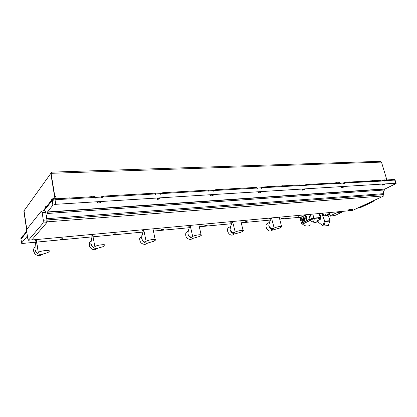 <?xml version="1.0" encoding="UTF-8"?>
<svg xmlns="http://www.w3.org/2000/svg" width="417" height="417" viewBox="0 0 417 417"><rect width="100%" height="100%" fill="white"/><g stroke="black" fill="none" stroke-linecap="round" stroke-linejoin="round"><path stroke-width="0.63" d="M298.687 217.601L300.25 217.366L298.687 217.601M281.777 218.503C283.054 218.028 283.789 217.919 283.982 218.18L283.779 218.315C282.507 218.795 281.772 218.904 281.579 218.638L281.777 218.503M244.852 221.969C246.192 221.458 246.968 221.354 247.187 221.651L247.031 221.766C245.691 222.271 244.915 222.376 244.696 222.084L244.852 221.969M204.721 225.733C206.123 225.19 206.952 225.086 207.202 225.425L207.087 225.514C205.68 226.05 204.856 226.155 204.606 225.821L204.721 225.733M160.931 229.84C162.406 229.267 163.292 229.162 163.589 229.538L163.516 229.6C162.041 230.174 161.155 230.273 160.858 229.897L160.931 229.84M112.971 234.338C114.519 233.723 115.478 233.629 115.837 234.046L115.806 234.073C114.258 234.688 113.299 234.787 112.939 234.364L112.971 234.338M60.204 239.29L60.22 239.275C61.841 238.639 62.878 238.545 63.337 238.998L63.321 239.009C61.711 239.645 60.674 239.739 60.204 239.29M97.005 202.62L97.031 202.599C99.027 201.771 100.21 201.703 100.58 202.396L100.565 202.417C98.579 203.241 97.396 203.308 97.005 202.62M156.818 198.867C158.71 198.075 159.789 197.997 160.055 198.622L160.008 198.664C158.116 199.451 157.037 199.535 156.771 198.904L156.818 198.867M210.298 195.51C212.076 194.781 213.071 194.687 213.28 195.234L213.16 195.328C211.383 196.058 210.387 196.152 210.184 195.604L210.298 195.51M258.399 192.487C260.072 191.815 260.995 191.711 261.172 192.185L260.985 192.326C259.311 193.003 258.389 193.102 258.217 192.633L258.399 192.487M301.898 189.761C303.472 189.136 304.337 189.026 304.493 189.427L304.238 189.615C302.664 190.235 301.804 190.345 301.653 189.938L301.898 189.761M341.424 187.28C342.91 186.696 343.723 186.581 343.869 186.931L343.556 187.144C342.07 187.723 341.257 187.838 341.116 187.488L341.424 187.28M382.066 184.726C383.468 184.194 384.229 184.074 384.365 184.366L383.994 184.606C382.597 185.138 381.836 185.263 381.701 184.966L382.066 184.726M26.777 232.008L21.001 239.16L21.569 243.054L27.376 236.032M21.569 243.054C21.434 243.356 21.95 243.465 23.117 243.382L35.784 242.188M36.633 242.105L37.441 242.032M37.462 242.027L43.665 241.443M43.801 241.427L92.105 236.872M93.418 236.747L143.088 232.06M153.456 231.086L189.454 227.687M199.321 226.759L231.8 223.694M241.245 222.803L270.633 220.03M279.708 219.175L298.452 217.408M300.219 217.241L301.199 217.148M302.773 220.145L300.813 221.114L300.193 217.836L305.307 215.261L306.307 216.663M327.866 214.63L329.623 214.463M43.113 223.006L28.538 240.161L27.783 238.748L26.73 231.701L26.902 229.173L41.262 211.164L42.138 212.592L43.332 220.223L43.113 223.006L46.678 222.73L31.869 239.853L28.419 240.234M43.332 220.223L46.907 219.952L46.678 222.73M46.907 219.952L45.708 212.347L42.138 212.592M41.439 211.054L44.989 210.814L45.708 212.347M43.832 210.893L52.214 200.53L55.023 199.738L394.748 180.102L386.184 180.592L383.911 181.223M95.436 198.085C95.738 197.653 95.264 197.455 94.018 197.486L55.028 199.738L55.769 204.309L395.712 183.251L394.565 179.503L386.001 179.988L386.184 180.592M55.769 204.309L52.87 205.185L52.135 200.613L49.769 203.543L49.628 202.688L42.982 210.95M47.194 213.494L47.298 212.227L384.86 189.083L384.557 189.985L47.194 213.494C46.746 214.771 46.673 216.496 46.975 218.67L47.225 221.844L46.892 222.23M47.298 212.227L52.87 205.185M31.541 240.004L352.547 210.449L358.354 207.749L360.543 207.536L373.059 201.739L373.757 200.587M373.059 201.739L371.328 201.88L358.828 207.687L360.543 207.536M358.354 207.749L383.906 195.875L47.225 221.844M358.568 207.76L358.828 207.687M371.328 201.88L371.745 201.526M384.557 189.985C383.624 190.923 383.338 192.143 383.708 193.655L383.906 195.875M384.86 189.083L395.655 183.73L396.108 183.438L395.712 183.251M47.262 211.972L384.808 188.906M297.18 215.61L297.962 215.537M327.83 214.755L330.055 220.317L329.805 220.682L325.265 221.146L324.551 220.53L322.263 214.906L323.3 215.808L325.416 215.714L326.256 212.868M329.857 221.036L328.372 225.519L323.837 226.009L323.024 225.779L317.613 221.698M325.416 215.714L327.439 215.412L328.45 212.665M328.372 225.519L329.983 220.588M329.805 220.682L329.696 221.083L325.156 221.547L324.332 221.333L324.551 220.53M303.378 220.416L303.706 220.848L303.258 220.426M300.621 220.27L302.961 218.961L303.467 219.483L302.695 219.905L302.617 219.274L302.695 219.905M306.636 218.232L304.572 219.253L304.525 220.447L303.831 220.145L303.701 219.087L302.961 218.961M304.525 220.447L306.938 219.384L306.995 220.65L307.246 220.207L310.024 219.186L313.897 218.138L320.272 217.518L320.913 217.716L320.564 217.976L320.803 218.388L320.1 218.789M314.413 218.378L318.286 217.997L317.426 221.781L313.563 222.172L314.413 218.378L312.76 219.18L313.563 222.172M318.135 218.654L320.016 218.466L320.256 219.415L319.604 219.493L318.28 221.218C315.909 222.98 313.24 222.72 310.279 220.431L309.581 220.473L309.31 219.519L312.76 219.18M309.31 219.519L306.995 220.65M303.133 218.946L304.155 218.508L304.572 219.253M309.581 220.473L301.872 224.231L300.813 221.114M310.279 220.431L301.872 224.231M310.488 224.93C308.127 226.676 305.484 226.426 302.56 224.184M320.256 219.415L319.427 219.811M304.368 220.65L303.706 220.848M300.98 217.439L302.502 216.397M303.467 219.483L303.414 220.212L302.956 220.421L303.383 219.504L303.039 219.04L302.617 219.274M303.831 220.145L303.112 220.442M304.301 218.633L303.701 219.087M330.41 215.73L336.191 212.983L338.713 212.3L341.705 212.253L335.492 215.245L330.613 216.142L330.035 215.97L330.41 215.73L329.539 212.566M209.032 191.34L208.135 190.887L163 193.498L160.29 194.291M208.135 190.887L207.963 190.142L162.838 192.711L163 193.498M155.39 194.536C155.697 194.15 155.327 193.973 154.28 193.999L103.802 196.918L101.013 197.736M154.28 193.999L154.118 193.212L103.651 196.089L103.802 196.918M257.284 188.468L256.549 188.088L215.954 190.433L213.337 191.195M256.549 188.088L256.372 187.379L215.782 189.693L215.954 190.433M300.923 185.873L300.313 185.56L263.601 187.681L261.078 188.401M300.313 185.56L300.131 184.887L263.429 186.978L263.601 187.681M340.574 183.522L340.058 183.261L306.709 185.19L304.264 185.878M340.058 183.261L339.876 182.62L306.526 184.523L306.709 185.19M381.346 181.114L345.886 182.922L343.525 183.584M380.919 180.9L380.737 180.29L345.703 182.286L345.886 182.922M51.599 172.325L24.024 210.825L26.792 229.392L23.847 211.065L24.269 210.481M54.981 198.862L50.822 173.649L50.598 173.962M56.034 198.622L55.174 198.628M56.071 198.575L55.727 196.449L54.83 196.496M385.876 178.356L386.377 178.299L386.757 179.816M385.939 178.325L386.387 179.81L386.83 179.784M386.387 179.81L385.861 178.299L386.371 178.273L381.477 162.109L51.056 173.321L51.885 172.132L379.866 161.343L381.477 162.109M55.211 198.852L56.212 198.612L55.852 196.397L54.825 196.454L51.056 173.321L50.827 173.644L54.627 196.746M386.877 179.941L386.33 179.842M54.825 196.454L54.585 196.751M25.156 209.251L24.207 210.408M26.672 230.017L23.847 211.065M49.764 203.548L49.628 202.688L52.073 199.665L54.882 198.867L93.867 196.647C95.112 196.615 95.587 196.819 95.285 197.251L95.316 197.408M22.711 237.049L22.601 236.303L20.892 238.42L21.032 239.384M26.678 231.232L22.596 236.309L22.706 237.054M55.028 199.738L54.882 198.867M383.765 180.733L383.458 180.754M383.729 180.618L386.001 179.988M395.092 180.123L394.565 179.503M100.841 196.928L103.651 196.089M154.118 193.212C155.166 193.186 155.536 193.363 155.228 193.749L155.265 193.941M160.128 193.509L162.838 192.711M207.963 190.142L208.917 190.84M213.17 190.454L215.782 189.693M256.372 187.379L257.18 188.051M260.938 187.832L260.661 187.853M260.901 187.702L263.429 186.978M300.131 184.887L300.829 185.529M304.123 185.341L303.837 185.357M304.087 185.211L306.526 184.523M339.876 182.62L340.491 183.235M343.379 183.068L343.082 183.089M343.342 182.948L345.703 182.286M380.737 180.29L381.279 180.879M51.645 199.159L53.47 198.539L54.533 198.732M54.747 198.878L53.543 198.654L51.849 199.039L51.651 199.576M45.615 206.696L46.834 206.16M46.72 206.3L45.552 206.743L45.604 207.077M26.652 230.408L26.579 230.721M22.966 235.845L21.992 236.429M22.065 236.085L23.076 235.709M70.379 197.986L67.559 198.148L70.145 197.809M390.693 179.722L392.345 179.435M392.465 179.623L390.99 179.706M91.969 196.756L89.254 196.907M89.102 196.918L91.74 196.584M112.726 195.573L110.114 195.719M109.947 195.729L112.501 195.401M132.695 194.431L130.182 194.577M130 194.588L132.481 194.265M151.918 193.337L149.5 193.472M149.307 193.483L151.71 193.165M170.444 192.258L168.114 192.414M167.91 192.425L170.24 192.101M185.841 191.403L188.109 191.08M188.307 191.221L186.055 191.387M203.142 190.418L205.346 190.095M205.539 190.241C205.232 189.964 204.507 190.016 203.366 190.402M219.848 189.464L221.99 189.141M222.183 189.292C221.912 189.021 221.208 189.073 220.077 189.448M235.98 188.541L238.065 188.223M238.253 188.375L236.22 188.531M251.571 187.655L253.609 187.337M253.791 187.488L251.821 187.64M266.651 186.795L268.637 186.477M268.814 186.634L266.906 186.78M281.24 185.961L283.179 185.648M283.357 185.805L281.501 185.946M295.366 185.158L297.264 184.846M297.43 185.002L295.632 185.143M309.049 184.377L310.905 184.069M311.066 184.225L309.32 184.361M322.31 183.621L324.124 183.313M324.275 183.475L322.581 183.605M335.164 182.886L336.941 182.589M337.087 182.745L335.445 182.87M347.632 182.177L349.378 181.88M349.519 182.036L347.919 182.161M359.735 181.489L361.456 181.192M361.581 181.348L360.022 181.473M371.484 180.816L373.179 180.525M373.304 180.712L371.776 180.801M384.74 180.238L384.703 179.946L382.54 180.644M382.597 180.358L384.568 179.878M270.586 217.992L269.392 218.659L271.003 218.644M272.249 230.247L270.623 231.023C267.396 231.565 264.529 225.978 266.875 223.72L268.454 222.881M274.172 228.026L272.556 228.85C271.973 229.423 272.233 229.751 273.338 229.845L279.453 228.13L281.673 226.921C283.007 225.79 276.69 226.718 274.172 228.026L271.582 218.372C270.065 220.322 269.132 222.793 268.788 225.774L269.465 222.376M272.364 229.621L271.623 229.386C270.263 228.735 269.34 227.614 268.85 226.035L268.788 225.774L268.85 226.035C269.877 227.614 271.097 228.49 272.509 228.672L272.337 229.475M270.951 218.451L270.821 217.971M231.743 221.568L230.637 222.235L232.269 222.235M234.411 233.973L232.352 235.105C229.074 235.641 226.087 230.46 228.167 227.859L230.585 226.473M235.214 232.06L233.687 232.905C233.233 233.489 233.645 233.817 234.917 233.906L241.193 232.123L243.184 230.971C244.711 229.715 237.69 230.669 235.214 232.06L232.691 221.974C231.263 223.997 230.398 226.556 230.09 229.668L230.523 226.639M233.713 233.64C231.941 233.119 230.757 231.888 230.153 229.939L230.09 229.668L230.153 229.939C231.138 231.591 232.3 232.519 233.645 232.722L233.629 233.379M232.217 222.006L231.998 221.547M189.381 225.472L188.375 226.129L190.016 226.16M192.956 238.336L190.663 239.551C186.675 238.962 185.091 236.658 185.914 232.634L188.302 230.705M192.706 236.47L191.288 237.336C190.991 237.925 191.575 238.253 193.05 238.326L199.488 236.475L201.223 235.402C202.964 234 195.104 234.98 192.706 236.47L190.267 225.905C188.953 227.995 188.166 230.664 187.911 233.906L188.077 231.524M191.512 237.998C189.714 237.398 188.531 236.126 187.968 234.192L187.911 233.906L187.968 234.192C188.901 235.933 189.99 236.913 191.247 237.137L191.299 237.476M189.954 225.873L189.657 225.446M143 229.741L142.119 230.398L143.703 230.46M147.634 243.111L145.085 244.409C141.394 244.127 139.596 242.095 139.695 238.31L142.035 235.37M146.132 241.297L144.85 242.183C144.741 242.777 145.538 243.106 147.243 243.163L153.847 241.245L155.296 240.249C157.282 238.696 148.395 239.702 146.132 241.297L143.808 230.205C142.64 232.378 141.952 235.162 141.754 238.55L141.717 237.195M145.21 242.715C143.443 242.011 142.312 240.724 141.811 238.847L141.749 238.55L141.811 238.847C142.671 240.677 143.672 241.724 144.814 241.98L144.85 242.183M143.651 230.101L143.302 229.715M92.001 234.437L91.266 235.084L92.621 235.198M97.922 248.318L95.04 249.741C91.876 249.731 89.936 248.167 89.222 245.05C89.066 243.189 89.718 241.735 91.167 240.682M94.878 246.609L93.778 247.516C93.893 248.115 94.94 248.438 96.911 248.48L103.692 246.478L104.829 245.582C107.075 243.867 96.932 244.904 94.878 246.609L92.71 234.933C91.719 237.195 91.161 240.103 91.026 243.648L91.083 243.961L91.026 243.648M93.971 247.714C92.438 246.88 91.474 245.629 91.083 243.961C91.86 245.9 92.741 247.01 93.742 247.297L93.778 247.516M92.704 234.74L92.329 234.406M35.654 239.624L35.07 240.286L36.175 240.442M43.16 254.01L39.844 255.626C37.29 255.757 35.377 254.735 34.116 252.556C33.162 250.398 33.464 248.464 35.023 246.76M38.213 252.488L37.332 253.406C37.728 254.01 39.068 254.323 41.356 254.344C44.223 253.781 46.537 253.083 48.309 252.259L49.237 251.342C51.062 249.632 40.178 250.685 38.286 252.421L36.237 240.161C35.476 242.517 35.07 245.556 35.028 249.277L35.075 249.611L35.028 249.277M37.332 253.406L37.295 253.182C36.482 252.853 35.742 251.665 35.075 249.611M348.195 210.288L349.436 209.542L352.459 209.475L349.378 209.73L348.195 210.288L352.183 209.61M348.018 210.132L349.42 209.485L352.495 209.266M349.024 210.204L350.78 209.98M349.967 210.105L350.52 210.048M350.405 210.09L352.125 209.574M349.952 209.772L351.234 209.668L349.952 209.772M349.316 209.798L348.398 210.231L349.316 209.798M348.398 210.231L349.185 210.027M351.234 209.668L350.301 209.965M350.27 209.777L349.436 210.173M351.687 209.725L351.312 209.824M351.333 209.881L350.952 209.98L351.333 209.881M351.369 209.881L350.973 209.975M28.538 240.161L31.869 239.853M47.173 219.947L383.974 194.536M46.975 218.67L383.708 193.655M322.263 214.906L322.763 213.191M323.024 225.779L324.332 221.333M328.247 212.686L327.439 215.412M323.3 215.808L324.098 213.066M323.837 226.009L325.265 221.146M305.562 215.73L305.317 214.797M320.272 217.518L319.187 213.52M313.897 218.138L312.813 214.109M310.024 219.186L308.768 214.479M311.431 218.763L310.253 214.343M306.406 217.393L304.155 218.508M305.869 216.376L300.501 219.061M307.001 220.504L301.569 223.163M306.98 220.557L301.585 223.199M310.222 220.411L302.507 224.164M303.92 220.869L301.137 222.24M305.896 216.392L300.501 219.092M336.191 212.983L335.914 211.982M338.713 212.3L338.557 211.737M341.142 212.076L340.986 211.513M94.018 197.486L93.867 196.647M52.135 200.613L51.995 199.743M269.512 218.576L269.398 218.101M230.726 222.167L230.611 221.672M188.437 226.082L188.333 225.566M142.15 230.366L142.046 229.83M35.07 240.286L34.981 239.686M347.955 210.1L351.187 210.012M297.947 215.474L298.53 217.705M160.055 198.622L159.982 198.257M213.28 195.234L213.207 194.916M261.172 192.185L261.105 191.914M52.073 199.665L52.949 205.101M100.565 202.417L100.487 202M396.056 183.266L395.149 180.295M299.714 215.313L300.23 217.273M303.341 220.421L303.602 220.796M319.761 213.468L320.866 217.533M320.668 217.893L320.741 218.164M305.051 215.391L304.905 214.833M307.183 220.515L307.068 220.087M306.167 216.678L305.661 214.765M307.246 220.207L305.797 214.75M301.376 216.96L304.989 215.141M303.227 218.935L303.414 218.581M330.035 215.97L329.112 212.607M341.659 212.086L341.481 211.466M51.588 199.206L51.729 200.077M45.552 206.743L45.688 207.588M26.547 230.481L26.662 231.253M21.96 236.21L22.07 236.96M382.498 180.514L382.587 180.801M269.262 218.117L269.392 218.659M281.558 226.473L279.208 217.2M271.623 229.386L272.327 229.454M271.128 219.149L270.831 217.971M269.481 222.339L266.875 223.72M230.512 221.682L230.637 222.235M243.064 230.46L240.755 220.739M232.358 222.6L232.107 221.536M188.26 225.571L188.375 226.129M201.093 234.813L198.846 224.601M190.053 226.348L189.855 225.425M188.156 231.211L185.914 232.634M142.015 229.83L142.119 230.398M155.166 239.587L153.003 228.818M143.719 230.424L143.573 229.689M141.754 236.83L139.695 238.31M102.702 233.781L102.645 233.457M92.71 234.761L92.642 234.375M91.015 243.533L89.222 245.05M38.286 252.421L36.326 239.561M35.528 251.05L34.116 252.556"/></g></svg>
